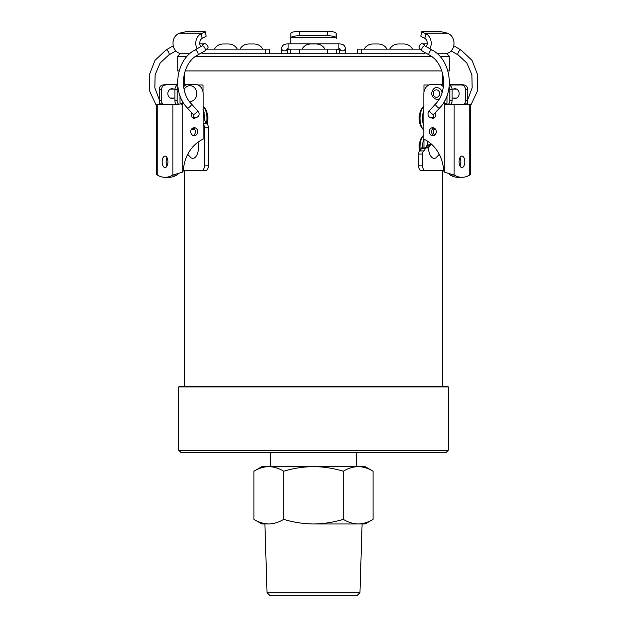 <?xml version="1.0" encoding="UTF-8"?>
<svg xmlns="http://www.w3.org/2000/svg" width="627" height="627" viewBox="0 0 627 627"><rect width="100%" height="100%" fill="white"/><g stroke="black" fill="none" stroke-linecap="round" stroke-linejoin="round"><path stroke-width="0.94" d="M283.702 471.23C293.381 468.283 303.311 466.747 313.5 466.621C323.603 466.731 333.54 468.267 343.298 471.23C348.157 468.275 353.126 466.739 358.197 466.621C363.276 466.739 368.245 468.275 373.096 471.23L373.096 519.352C368.229 522.307 363.26 523.843 358.197 523.968C353.119 523.843 348.15 522.307 343.298 519.352C333.619 522.299 323.681 523.835 313.5 523.968C303.39 523.851 293.46 522.315 283.702 519.352C278.835 522.307 273.866 523.843 268.803 523.968C263.716 523.843 258.755 522.307 253.904 519.352L253.904 471.23C258.763 468.275 263.732 466.739 268.803 466.621C273.881 466.739 278.843 468.275 283.702 471.23L283.702 519.352M343.298 471.23L343.298 519.352M359.953 592.781L356.904 595.65L270.088 595.65L267.039 592.781L359.953 592.781L362.1 523.968L358.197 523.968L365.11 523.968L373.096 519.352M313.5 523.968L358.197 523.968M253.904 519.352L261.882 523.968L268.803 523.968M253.904 471.23L261.882 466.621L365.11 466.621L373.096 471.23M182.747 452.279L313.5 452.279L180.741 452.279L178.734 450.272L448.266 450.272L446.259 452.279L313.5 452.279L444.253 452.279M178.734 386.906L179.306 386.334L447.694 386.334L448.266 386.906L178.734 386.906L178.734 450.272M446.832 386.334L313.5 386.334M206.957 112.46L207.764 116.058C208.313 117.461 207.184 124.53 207.059 123.699M419.573 151.052C418.632 142.69 419.377 144.759 420.027 141.161M420.043 124.005C419.408 123.151 418.789 116.787 419.228 116.05L420.043 112.46M447.223 33.137L424.589 33.137A8.606 1.113 13.1 0 1 421.838 31.632A8.606 1.113 13.1 0 1 423.021 31.35L437.215 31.35A8.606 1.113 13.1 0 1 447.223 33.137L448.681 33.709A10.463 9.06 -90 0 1 453.823 45.45A10.463 9.06 -90 0 1 444.958 53.718L437.262 53.718L446.832 53.718L449.7 56.587L440.13 56.587M431.697 56.587L195.318 56.587M186.877 56.587L177.3 56.587L177.3 70.922L179.126 70.922M185.137 70.922L441.87 70.922M447.874 70.922L449.7 70.922L449.7 56.587M177.3 56.587L180.161 53.718L189.746 53.718L182.034 53.718A10.463 9.06 -90 0 1 173.177 45.45A10.463 9.06 -90 0 1 178.311 33.709L179.777 33.137A8.606 1.113 -13.1 0 1 189.777 31.35L203.971 31.35A8.606 1.113 -13.1 0 1 205.154 31.632A8.606 1.113 -13.1 0 1 202.403 33.137L179.777 33.137M201.369 52.927A10.463 9.06 -90 0 0 204.833 53.718L422.167 53.718A10.463 9.06 -90 0 0 425.639 52.919M310.631 43.968C306.846 44.156 303.977 45.873 302.026 49.125C303.977 45.873 306.846 44.156 310.631 43.968L316.361 43.968C320.146 44.156 323.015 45.873 324.966 49.125C323.015 45.873 320.146 44.156 316.361 43.968M290.701 43.898L290.865 33.137A8.606 2.226 0 0 1 299.306 31.35L299.306 35.778L327.694 35.778L327.694 31.35A8.606 2.226 0 0 1 336.127 33.137L336.127 37.573A8.606 2.226 180 0 0 327.694 35.778M299.306 35.778A8.606 2.226 180 0 0 290.865 37.573L290.701 38.247M299.306 31.35L327.694 31.35M336.291 38.247L336.291 33.709M290.701 53.718L290.701 49.125L336.291 49.125L336.291 53.718M428.468 147.948A11.466 5.737 90 0 0 436.016 157.769L439.284 154.367M187.708 154.367L190.969 157.769A11.466 5.737 -90 0 0 198.547 146.906A11.466 5.737 -90 0 0 198.03 142.164M439.456 170.419L439.449 170.419A4.585 2.296 -90 0 1 439.449 170.419L420.96 170.419A4.585 2.296 -90 0 1 418.664 165.826L418.664 154.077A3.441 1.724 -90 0 1 419.698 150.927A3.276 1.638 90 0 0 421.203 148.474L421.548 147.933L425.521 147.933L425.177 148.474A3.276 1.638 -90 0 1 423.672 150.927A3.441 1.724 90 0 0 422.637 154.077L422.637 165.826A4.585 2.296 90 0 0 424.934 170.419L443.422 170.419A4.585 2.296 90 0 0 443.665 170.395M456.095 88.893A4.875 4.224 -90 0 0 455.508 89.136A4.875 4.224 90 0 1 456.095 88.893M455.508 98.024A4.875 4.224 -90 0 0 456.095 98.274A4.875 4.224 90 0 1 455.508 98.024M465.775 104.733A4.585 3.974 -90 0 0 467.734 100.775L467.734 89.559A4.585 3.974 -90 0 0 463.761 84.974L449.308 84.974A9.178 7.947 -90 0 1 452.028 84.402L461.276 84.41A6.881 5.956 90 0 1 463.643 84.974M463.431 104.764A4.585 3.974 -90 0 0 465.438 100.775L465.438 89.559A4.585 3.974 -90 0 0 461.472 84.974A4.585 3.974 -90 0 0 461.464 84.974L463.761 84.974M453.211 98.024A4.875 4.224 -90 0 0 454.951 98.455A4.875 4.224 -90 0 0 459.168 93.58A4.875 4.224 -90 0 0 454.951 88.705A4.875 4.224 -90 0 0 453.219 89.136M428.554 147.948L421.548 147.933M431.838 144.516L429.699 145.511L428.743 147.948M429.997 145.284L426.916 145.511L429.699 145.511M423.977 92.044L423.977 84.966L429.064 84.966M428.664 147.517L425.662 147.517L426.916 145.511M434.636 135.103A4.585 3.974 90 0 1 434.715 128.378M431.117 143.873L427.7 145.284L427.7 141.294M449.112 86.957A4.585 3.974 90 0 1 449.81 89.559L449.81 100.775A4.585 3.974 90 0 1 447.803 104.756M449.293 85.17A4.585 3.974 90 0 1 452.106 89.559L452.106 100.775A4.585 3.974 90 0 1 450.1 104.756M419.698 150.927L423.672 150.927M429.409 146.154L426.626 146.154M461.934 177.308L457.961 177.308A54.478 27.243 -90 0 1 450.147 175.011L454.12 175.011L454.128 104.756L470.673 104.764L470.673 174.204L469.748 175.019A54.478 27.243 -90 0 1 461.934 177.308A54.478 27.243 -90 0 1 454.12 175.011L448.156 173.287L450.147 175.011M459.952 165.959A5.737 2.869 90 0 0 459.952 157.69M461.934 167.558L461.934 167.558A5.737 2.869 90 0 0 464.803 161.821A5.737 2.869 90 0 0 461.934 156.084A5.737 2.869 90 0 0 459.066 161.821A5.737 2.869 90 0 0 461.934 167.558M443.344 86.871A6.881 5.956 -90 0 0 438.767 84.402L431.815 84.402A9.178 7.947 -90 0 0 423.868 93.572L423.86 139.17A36.413 31.538 90 0 1 443.626 170.089A2.869 2.484 -90 0 0 444.723 172.245L444.723 103.322L446.04 104.756L454.128 104.756M444.723 172.245L448.156 173.287M467.233 103.008L468.4 104.764M465.932 104.764L464.936 103.33M431.149 117.657A3.441 2.978 -90 0 0 432.802 118.237A3.441 2.978 -90 0 0 435.452 116.387A3.441 2.978 -90 0 0 435.248 112.821M429.299 131.709A4.013 3.48 -90 0 0 432.779 135.73A4.013 3.48 -90 0 0 436.259 131.709A4.013 3.48 -90 0 0 432.779 127.696A4.013 3.48 -90 0 0 429.299 131.709M447.02 95.743L447.02 103.322L444.723 103.322L444.723 100.845M441.063 84.402L438.767 84.402L441.063 84.402A6.881 5.956 90 0 1 443.548 85.029M433.453 117.664A3.441 2.978 -90 0 0 433.955 117.97M433.923 127.924A4.013 3.48 -90 0 0 431.595 131.709A4.013 3.48 -90 0 0 433.923 135.503M461.347 84.974A6.881 5.956 -90 0 0 458.98 84.402M442.043 92.569A5.878 5.094 -90 0 0 437.027 87.694C432.34 86.534 428.069 97.263 437.027 99.45L437.027 99.45A5.878 5.094 -90 0 0 439.268 98.854M197.928 84.974L203.023 84.974L197.928 84.974M203.485 110.328L204.175 112.711A8.606 4.303 -90 0 0 207.161 123.762A4.585 2.296 90 0 1 208.329 127.751L208.321 165.834A4.585 2.296 90 0 1 206.032 170.419L202.059 170.419A4.585 2.296 -90 0 0 204.347 165.834L204.355 127.751A4.585 2.296 -90 0 0 203.187 123.762A8.606 4.303 90 0 1 203.132 123.723M179.189 104.764A4.585 3.974 -90 0 1 177.182 100.775L177.182 89.559A4.585 3.974 -90 0 1 177.88 86.965M176.9 104.764A4.585 3.974 -90 0 1 174.894 100.775L174.894 89.559A4.585 3.974 -90 0 1 177.707 85.17M183.327 170.395A4.585 2.296 -90 0 0 183.562 170.419L206.032 170.419M163.561 104.764A4.585 3.974 90 0 1 161.554 100.775L161.554 89.559A4.585 3.974 90 0 1 165.528 84.966L163.239 84.966A4.585 3.974 90 0 0 159.266 89.559L159.266 100.775A4.585 3.974 90 0 0 161.225 104.725M173.781 89.136A4.875 4.224 90 0 0 172.049 88.705A4.875 4.224 90 0 0 167.824 93.572A4.875 4.224 90 0 0 172.049 98.455A4.875 4.224 90 0 0 173.781 98.024M171.492 89.136A4.875 4.224 90 0 0 170.905 88.885A4.875 4.224 -90 0 1 171.492 89.136M170.905 98.267A4.875 4.224 90 0 0 171.484 98.024A4.875 4.224 -90 0 1 170.905 98.267M207.161 123.762L203.187 123.762M203.132 112.711L204.175 112.711L203.477 111.238M203.015 110.015L203.36 110.767L203.015 110.015M162.056 103.322L160.912 104.756L179.063 104.678M165.058 177.308A54.478 27.243 90 0 0 172.864 175.019L176.838 175.019A54.478 27.243 90 0 1 169.031 177.308L165.058 177.308A54.478 27.243 90 0 1 157.236 175.011L157.244 104.756L178.483 104.764M167.041 157.69A5.737 2.869 -90 0 0 167.041 165.959M165.05 167.558L165.05 167.558A5.737 2.869 -90 0 0 167.918 161.821A5.737 2.869 -90 0 0 165.05 156.084A5.737 2.869 -90 0 0 162.189 161.821A5.737 2.869 -90 0 0 165.05 167.558M161.068 104.756L157.244 104.756M158.6 104.756L159.76 103M156.319 104.756L156.319 174.204L157.236 175.011M182.269 100.853L182.269 103.33L180.952 104.764M172.872 104.764L172.864 175.019L182.269 172.253A2.869 2.484 90 0 0 183.358 170.097A36.413 31.538 90 0 1 203.124 139.178L203.132 93.58A9.178 7.947 90 0 0 195.185 84.41L192.889 84.402A9.178 7.947 -90 0 1 192.897 84.402L188.233 84.41A6.881 5.956 90 0 0 183.656 86.879M176.838 175.019L178.828 173.295M163.357 84.966A6.881 5.956 -90 0 1 165.724 84.402L168.02 84.402A6.881 5.956 90 0 0 165.646 84.966M177.692 84.951A9.178 7.947 90 0 0 174.972 84.402L165.724 84.402M168.02 84.402L172.676 84.402A9.178 7.947 -90 0 1 172.684 84.402M191.752 112.829A3.441 2.978 90 0 0 191.211 114.804A3.441 2.978 90 0 0 194.19 118.244A3.441 2.978 90 0 0 195.843 117.664M190.733 131.717A4.013 3.48 90 0 0 194.213 135.73A4.013 3.48 90 0 0 197.693 131.717A4.013 3.48 90 0 0 194.213 127.704A4.013 3.48 90 0 0 190.733 131.717M193.045 117.978A3.441 2.978 90 0 0 193.539 117.664M193.069 135.51A4.013 3.48 90 0 0 195.397 131.717A4.013 3.48 90 0 0 193.069 127.932M179.98 95.751L179.98 103.33L182.269 103.33L182.269 172.253M183.445 85.037A6.881 5.956 -90 0 1 185.937 84.402L192.889 84.402M184.126 89.504A7.885 6.826 -90 0 1 195.922 89.708A7.885 6.826 -90 0 1 189.973 101.464A7.885 6.826 -90 0 1 189.393 101.441M389.688 49.125C391.632 45.873 394.501 44.156 398.286 43.968L404.023 43.968C407.809 44.156 410.677 45.873 412.621 49.125M214.371 49.125C216.323 45.873 219.184 44.156 222.969 43.968L228.706 43.968C232.492 44.156 235.36 45.873 237.312 49.125M426.297 46.688A5.878 5.094 -90 0 0 424.832 38.247L423.562 37.573A8.606 1.113 -166.9 0 1 420.811 36.06L421.838 31.632M424.589 33.137L425.89 33.709L424.832 38.247M429.879 48.741A10.463 9.06 -90 0 0 425.89 33.709M357.398 53.718L357.398 49.125L419.831 49.125M205.154 31.632L206.181 36.06A8.606 1.113 166.9 0 1 203.43 37.573L202.16 38.247L201.11 33.709L202.403 33.137M197.121 48.749A10.463 9.06 -90 0 1 201.11 33.709M265.299 53.718L265.299 49.125L207.184 49.125M265.299 49.125L269.602 49.125L269.602 53.718M200.711 46.696A5.878 5.094 -90 0 1 202.16 38.247M364.107 49.125C366.058 45.873 368.927 44.156 372.712 43.968L378.442 43.968C382.227 44.156 385.096 45.873 387.047 49.125M239.945 49.125C241.897 45.873 244.765 44.156 248.551 43.968L254.288 43.968C258.073 44.156 260.934 45.873 262.885 49.125M433.845 129.679A11.466 5.737 90 0 0 435.593 129.35M191.407 129.35A11.466 5.737 -90 0 0 194.582 129.138M287.064 53.718A2.869 2.571 -0 0 0 287.393 52.519L287.393 53.718M345.312 53.718L345.312 48.35C345.085 45.395 342.938 43.906 338.862 43.89L288.114 43.898C284.015 43.914 281.86 45.403 281.656 48.357L281.664 52.519A2.869 2.571 -0 0 0 281.993 53.718M281.656 48.357A2.869 2.571 -0 0 0 286.907 49.792M288.114 43.898L288.114 49.627L286.704 49.87L287.393 48.357M338.862 43.89L338.862 49.588M345.312 48.35A2.869 2.571 180 0 1 340.069 49.784M339.912 53.718A2.869 2.571 180 0 1 339.583 52.511L339.583 49.674M345.312 52.511A2.869 2.571 180 0 1 344.983 53.718M290.865 37.573L336.127 37.573M327.694 53.718L327.694 49.125M299.306 49.125L299.306 53.718M423.868 106.441A12.901 6.45 90 0 0 420.035 118.229A12.901 6.45 90 0 0 423.868 130.024M423.868 126.129A12.901 6.45 -90 0 1 422.512 118.229A12.901 6.45 -90 0 1 423.868 110.336M206.455 123.253A12.901 6.45 -90 0 0 203.132 106.441M204.049 113.612A12.901 6.45 90 0 1 204.449 119.451M423.86 135.111A12.901 6.45 90 0 0 420.027 146.906A12.901 6.45 90 0 0 420.302 150.629M422.535 147.933A12.901 6.45 -90 0 1 422.512 146.906A12.901 6.45 -90 0 1 423.86 139.006M465.438 100.775L467.734 100.775M465.438 89.559L467.734 89.559M427.708 85.719L427.708 84.966M452.106 100.775L449.81 100.775M452.106 89.559L449.81 89.559M420.96 170.419L424.934 170.419M418.664 165.826L422.637 165.826M418.664 154.077L422.637 154.077M425.177 148.474L421.203 148.474M469.748 175.019L469.756 104.764M458.988 84.402L461.276 84.41M433.821 114.341A2.869 2.484 90 0 1 431.368 117.664L434.448 117.664M451.111 50.928L458.235 55.011A2.869 1.285 -60.2 0 1 457.937 54.627A2.869 1.285 -60.2 0 1 458.823 51.445A2.869 1.285 -60.2 0 1 461.088 50.035L472.013 60.396L477.79 75.13L477.312 91.252L470.673 105.516M453.744 45.834A2.869 1.285 -60.2 0 1 453.807 45.865L461.088 50.035M424.785 45.818A2.869 2.484 -90 0 0 422.433 43.89L427.222 43.89M433.61 114.396L439.825 107.781C455.327 91.934 451.15 59.957 432.128 50.027L424.847 45.857A2.869 1.285 119.8 0 0 422.308 47.707A2.869 1.285 119.8 0 0 422.002 50.834L419.628 48.859C417.974 46.547 420.631 43.122 422.433 43.89M432.128 50.027A2.869 1.285 119.8 0 0 429.589 51.876A2.869 1.285 119.8 0 0 429.276 55.004L422.002 50.834M439.825 107.781A2.869 1.035 -137.7 0 1 437.003 106.621A2.869 1.035 -137.7 0 1 435.585 103.925C448.697 90.703 445.013 62.998 429.276 55.004M433.947 114.247A2.869 1.035 -137.7 0 1 431.125 113.087A2.869 1.035 -137.7 0 1 429.707 110.391L435.585 103.925M436.408 97.303A3.731 3.229 -90 0 0 439.206 91.714A3.731 3.229 -90 0 0 433.61 91.714A3.731 3.229 -90 0 0 436.408 97.303M199.292 85.727L199.292 84.974M174.894 100.775L177.182 100.775M174.894 89.559L177.182 89.559M161.554 100.775L159.266 100.775M161.554 89.559L159.266 89.559M165.528 84.966L163.239 84.966M208.321 165.834L204.347 165.834M208.329 127.751L204.355 127.751M185.937 84.402L188.233 84.41M193.171 114.349A2.869 2.484 90 0 0 195.624 117.664L192.544 117.664M202.223 45.826A2.869 2.484 -90 0 1 204.567 43.898C204.935 42.761 209.269 46.437 207.78 48.067L205.005 50.842A2.869 1.285 60.2 0 0 204.692 47.715A2.869 1.285 60.2 0 0 202.153 45.865L194.879 50.035C175.85 59.965 171.665 91.942 187.167 107.789L193.045 114.255A2.869 1.035 -42.3 0 0 195.867 113.095A2.869 1.035 -42.3 0 0 197.293 110.399C199.848 112.546 200.099 116.888 195.624 117.664M187.167 107.789A2.869 1.035 -42.3 0 0 189.989 106.629A2.869 1.035 -42.3 0 0 191.415 103.933L197.293 110.399M194.879 50.035A2.869 1.285 60.2 0 1 197.419 51.884A2.869 1.285 60.2 0 1 197.724 55.011C181.995 63.006 178.303 90.711 191.415 103.933M159.266 99.685L154.83 87.733L155.135 74.691L160.12 63.045L168.765 55.004A2.869 1.285 -119.8 0 0 169.071 54.62A2.869 1.285 -119.8 0 0 168.185 51.438A2.869 1.285 -119.8 0 0 165.92 50.027L173.193 45.857M361.693 49.125L361.693 53.718M270.488 452.279L270.488 466.621M356.504 452.279L356.504 466.621M267.039 592.781L264.892 523.968M448.266 386.906L448.266 450.272M184.463 73.147L184.463 84.621M184.463 170.419L184.463 386.334M442.529 73.116L442.529 84.614M442.529 170.419L442.529 386.334M281.664 52.519L281.664 53.718M287.393 49.682L287.393 52.519M339.583 48.35L340.273 49.862L336.291 49.619M290.701 49.627L288.114 49.627M339.583 53.718L339.583 52.511M423.868 130.298L421.226 127.148L420.027 123.95L419.314 118.229L420.027 112.507L421.226 109.317L423.868 106.167M207.035 123.691L207.365 114.388L205.813 109.411L203.132 106.167M419.659 150.958L419.314 146.906L420.027 141.185L421.226 137.995L423.86 134.836M423.977 139.225L423.977 147.933M458.235 55.011L466.88 63.053L471.865 74.699L472.17 87.741L467.734 99.693M431.368 117.664C427.167 117.829 427.269 111.535 429.707 110.391M456.683 89.136L452.091 89.136M456.683 98.024L452.106 98.024M203.023 92.044L203.023 84.974M203.477 110.328L202.882 109.051M205.005 50.842L197.724 55.011M202.153 45.865L202.545 45.787M199.77 43.89L204.567 43.898M168.765 55.004L175.881 50.928M156.319 105.508L149.681 91.244L149.21 75.122L154.994 60.388L165.92 50.027M174.909 89.136L170.317 89.136M174.894 98.024L170.317 98.024"/></g></svg>
